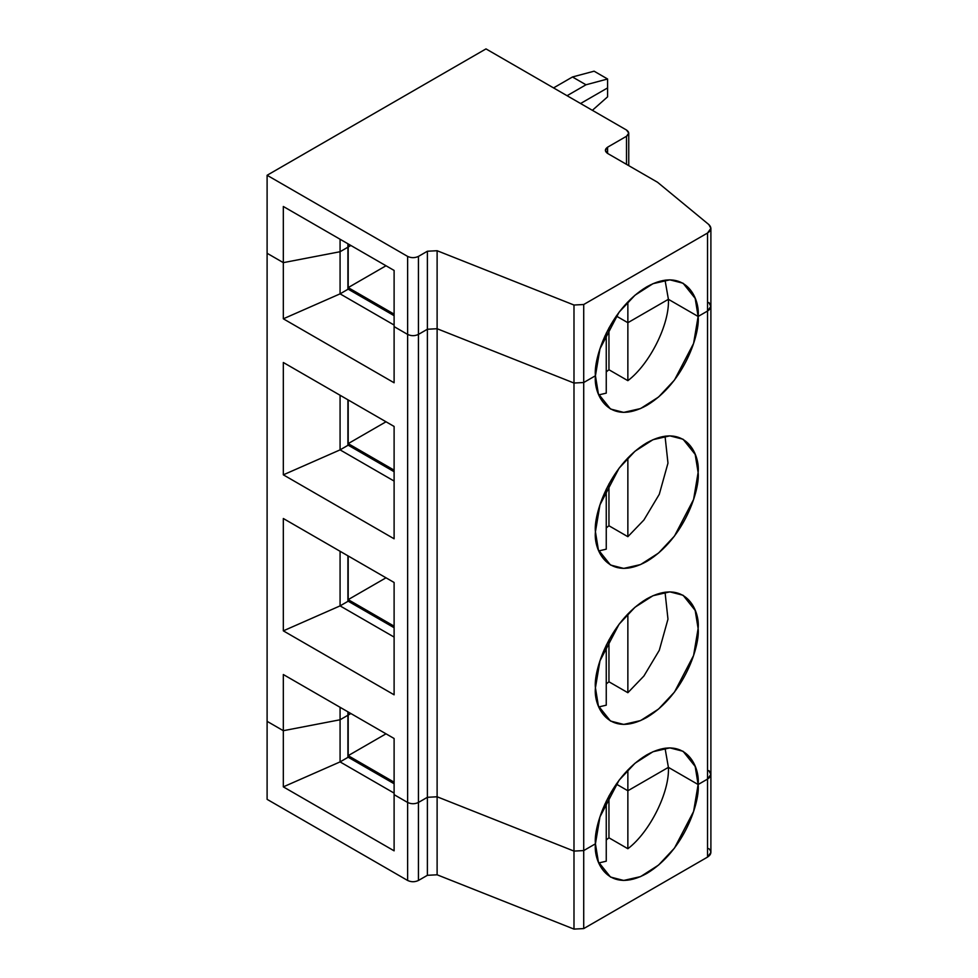 <?xml version="1.0" encoding="UTF-8"?>
<svg xmlns="http://www.w3.org/2000/svg" width="978" height="978" viewBox="0 0 978 978"><rect width="100%" height="100%" fill="white"/><g stroke="black" fill="none" stroke-linecap="round" stroke-linejoin="round"><path stroke-width="1.47" d="M598.793 862.963L606.25 861.202L606.25 803.244L604.917 804.014L606.25 803.244L606.25 861.202M708.818 770.615C711.886 773.61 711.458 776.434 707.534 779.087L698.121 784.527L668.402 767.363L627.864 790.762L616.287 784.075L627.864 790.762L627.864 769.967L627.864 848.721C649.759 832.229 669.747 792.107 668.402 767.363L627.864 790.762L616.287 784.075L627.864 790.762L668.402 767.363C669.747 792.107 649.759 832.229 627.864 848.721L627.864 790.762L668.402 767.363L698.121 784.527L668.402 767.363L665.04 748.207L668.402 767.363L698.121 784.527C700.187 800.676 684.783 850.701 646.776 873.452C608.781 894.589 593.377 862.339 595.431 843.806L598.377 861.875L610.48 877.046L623.695 880.444L640.578 876.606L658.549 865.078L674.478 848.097L693.598 811.471L698.121 784.527L707.534 779.087L698.121 784.527L695.187 766.459L683.084 751.287L669.857 747.877L652.986 751.727L635.015 763.243L619.074 780.236L599.966 816.85L595.431 843.806L583.719 850.579L583.719 928.587L707.534 857.095L707.534 779.087L707.534 857.095L583.719 928.587L573.988 929.1L437.117 874.797L427.386 875.31L418.437 880.469C414.831 882.156 411.225 882.156 407.63 880.469L267.104 799.344L267.104 721.336L267.104 799.344L407.63 880.469C411.225 882.156 414.831 882.156 418.437 880.469L418.437 802.461C414.831 804.148 411.225 804.148 407.63 802.461L407.63 880.469L407.63 802.461L394.11 794.662L394.11 850.836L394.11 794.662L407.63 802.461C411.225 804.148 414.831 804.148 418.437 802.461L427.386 797.302L427.386 875.31L437.117 874.797L437.117 796.777L427.386 797.302L437.117 796.777L437.117 874.797L573.988 929.1L573.988 851.092L437.117 796.777L573.988 851.092L573.988 929.1L583.719 928.587L583.719 850.579L573.988 851.092L583.719 850.579L595.431 843.806C593.377 827.657 608.781 777.632 646.776 754.882C684.783 733.745 700.187 765.994 698.121 784.527L707.534 779.087C711.458 776.434 711.886 773.61 708.818 770.615L710.896 774.405L707.534 779.087L707.534 311.041L698.121 316.469C700.187 332.618 684.783 382.655 646.776 405.393C608.781 426.53 593.377 394.293 595.431 375.76L583.719 382.52L573.988 383.034L437.117 328.73L427.386 329.244L418.437 334.415C414.831 336.09 411.225 336.09 407.63 334.415L407.63 802.461C411.225 804.148 414.831 804.148 418.437 802.461L418.437 880.469L427.386 875.31L427.386 797.302L418.437 802.461L418.437 334.415L418.437 802.461L427.386 797.302L427.386 329.244L427.386 797.302L437.117 796.777L437.117 328.73L437.117 796.777L573.988 851.092L573.988 383.034L573.988 851.092L583.719 850.579L583.719 382.52L583.719 850.579L595.431 843.806L583.719 850.579L573.988 851.092L437.117 796.777L427.386 797.302L418.437 802.461C414.831 804.148 411.225 804.148 407.63 802.461L394.11 794.662L394.11 738.5L283.327 674.527L283.327 786.862L394.11 850.836L283.327 786.862L340.075 761.899L394.11 793.109L340.075 761.899L283.327 786.862L283.327 730.7L267.104 721.336L283.327 730.7L340.075 719.771L340.075 761.899L347.911 757.375L340.075 761.899L340.075 719.771L283.327 730.7L340.075 719.771L347.911 715.248L347.911 757.375L347.911 715.248L340.075 719.771L347.911 715.248L347.911 711.813L347.911 715.248L340.075 719.771L340.075 707.29L340.075 719.771L283.327 730.7L267.104 721.336L267.104 253.278L267.104 721.336L283.327 730.7L283.327 674.527L394.11 738.5L394.11 794.662L407.63 802.461L407.63 334.415L394.11 326.615L394.11 382.777L283.327 318.804L283.327 262.642L267.104 253.278L283.327 262.642L340.075 251.725L347.911 247.202L347.911 289.317L340.075 293.852L283.327 318.804L394.11 382.777L394.11 326.615L407.63 334.415C411.225 336.09 414.831 336.09 418.437 334.415L427.386 329.244L437.117 328.73L573.988 383.034L583.719 382.52L595.431 375.76L598.377 393.816L610.48 409L623.695 412.398L640.578 408.547L658.549 397.031L674.478 380.039L693.598 343.425L698.121 316.469L707.534 311.041L707.534 779.087L710.896 774.405L710.896 852.413L707.534 857.095C711.458 854.454 711.886 851.618 708.818 848.623M608.952 795.921L608.952 837.804L627.864 848.721L608.952 837.804L608.952 795.921M606.25 839.943L608.952 837.804L606.25 839.943M350.882 713.537L348.18 715.101L348.18 755.664L386.004 733.818L348.18 755.664L394.11 782.18L348.18 755.664L347.911 714.942L350.882 713.537M394.11 783.745L347.911 757.07L394.11 783.745M348.18 599.636L394.11 626.164L348.18 599.636L386.004 577.802L348.18 599.636L348.18 555.956L348.18 599.636M283.327 630.847L394.11 694.808L283.327 630.847L340.075 605.883L283.327 630.847L283.327 518.511L283.327 630.847M394.11 637.081L340.075 605.883L394.11 637.081M347.911 601.36L340.075 605.883L347.911 601.36L347.911 555.797L347.911 601.36M394.11 627.729L347.911 601.042L394.11 627.729M340.075 551.274L340.075 605.883L340.075 551.274M598.793 706.935L606.25 705.187L606.25 645.162L606.25 705.187L598.793 706.935M627.864 692.705L643.903 676.018L659.294 650.297L667.974 619.147L665.04 592.191L667.974 619.147L659.294 650.297L643.903 676.018L627.864 692.705L627.864 613.952L627.864 692.705L608.952 681.788L627.864 692.705M608.952 639.905L608.952 681.788L608.952 639.905M606.25 683.928L608.952 681.788L606.25 683.928M595.431 687.791L598.377 705.859L610.48 721.03L623.695 724.429L640.578 720.578L658.549 709.062L674.478 692.069L693.598 655.456L698.121 628.499L695.187 610.443L683.084 595.26L669.857 591.861L652.986 595.712L635.015 607.228L619.074 624.221L599.966 660.835L595.431 687.791C593.377 671.641 608.781 621.605 646.776 598.866C684.783 577.729 700.187 609.966 698.121 628.499C700.187 644.661 684.783 694.686 646.776 717.436C608.781 738.561 593.377 706.324 595.431 687.791M604.917 804.014L606.25 803.244L606.25 801.178L606.25 803.244L604.917 804.014M595.431 531.775C593.377 515.626 608.781 465.589 646.776 442.838C684.783 421.714 700.187 453.951 698.121 472.484C700.187 488.633 684.783 538.67 646.776 561.421C608.781 582.546 593.377 550.308 595.431 531.775L598.377 549.844L610.48 565.015L623.695 568.414L640.578 564.563L658.549 553.047L674.478 536.054L693.598 499.44L698.121 472.484L695.187 454.415L683.084 439.244L669.857 435.846L652.986 439.697L635.015 451.213L619.074 468.205L599.966 504.819L595.431 531.775M708.818 302.557L710.896 306.358L707.534 311.041C711.458 308.388 711.886 305.564 708.818 302.557C711.886 305.564 711.458 308.388 707.534 311.041L710.896 306.358L710.896 228.351L707.534 233.021C711.458 230.38 711.886 227.556 708.818 224.549L657.534 182.263L708.818 224.549L710.896 228.351M348.18 711.972L348.18 715.101L348.18 711.972M283.327 518.511L394.11 582.485L394.11 694.808L394.11 582.485L283.327 518.511M283.327 362.496L394.11 426.457L394.11 538.792L283.327 474.831L283.327 362.496L283.327 474.831L394.11 538.792L394.11 426.457L283.327 362.496M348.18 443.621L394.11 470.149L348.18 443.621L386.004 421.787L348.18 443.621L348.18 399.941L348.18 443.621M394.11 481.066L340.075 449.868L283.327 474.831L340.075 449.868L394.11 481.066M347.911 445.345L340.075 449.868L347.911 445.345L347.911 399.782L347.911 445.345M394.11 471.702L347.911 445.027L394.11 471.702M340.075 395.259L340.075 449.868L340.075 395.259M598.793 550.92L606.25 549.171L606.25 489.147L606.25 549.171L598.793 550.92M627.864 536.69L643.903 520.003L659.294 494.281L667.974 463.12L665.04 436.176L667.974 463.12L659.294 494.281L643.903 520.003L627.864 536.69L627.864 457.936L627.864 536.69L608.952 525.761L627.864 536.69M608.952 483.89L608.952 525.761L608.952 483.89M606.25 527.912L608.952 525.761L606.25 527.912M347.911 246.884L350.882 245.478L348.18 247.043L348.18 287.605L394.11 314.134L348.18 287.605L386.004 265.759L348.18 287.605L347.911 246.884L350.882 245.478L348.18 247.043L348.18 243.925L347.911 246.884M604.917 335.955L606.25 335.185L604.917 335.955L606.25 335.185L606.25 393.144L606.25 333.119L606.25 335.185L604.917 335.955M616.287 316.028L627.864 322.703L668.402 299.305L698.121 316.469L668.402 299.305L627.864 322.703L627.864 380.662C649.759 364.183 669.747 324.048 668.402 299.305C669.747 324.048 649.759 364.183 627.864 380.662L627.864 322.703L616.287 316.028L627.864 322.703L668.402 299.305L698.121 316.469L695.187 298.4L683.084 283.229L669.857 279.83L652.986 283.681L635.015 295.197L619.074 312.19L599.966 348.804L595.431 375.76C593.377 359.598 608.781 309.574 646.776 286.823C684.783 265.698 700.187 297.935 698.121 316.469L707.534 311.041L707.534 233.021L707.534 311.041L698.121 316.469L668.402 299.305L665.04 280.16L668.402 299.305L627.864 322.703L627.864 301.921L627.864 322.703L616.287 316.028M580.577 103.509L607.595 87.91L607.595 96.822L592.375 110.318L607.595 96.822L607.595 87.91L580.577 103.509L607.595 87.91L607.595 78.998L585.981 84.78L567.069 95.71L585.981 84.78L607.595 78.998L607.595 87.91L580.577 103.509M394.11 325.051L340.075 293.852L394.11 325.051M394.11 315.686L347.911 289.011L394.11 315.686M347.911 247.202L340.075 251.725L340.075 293.852L347.911 289.317L347.911 243.766L347.911 247.202L340.075 251.725L283.327 262.642L283.327 318.804L340.075 293.852L340.075 251.725L347.911 247.202M598.793 394.904L606.25 393.144M608.952 327.874L608.952 369.745L627.864 380.662L608.952 369.745L608.952 327.874M606.25 371.897L608.952 369.745L606.25 371.897M553.548 87.91L572.472 76.981L594.086 71.186L607.595 78.998L594.086 71.186L572.472 76.981L585.981 84.78L572.472 76.981L553.548 87.91M437.117 328.73L437.117 250.723L427.386 251.236L427.386 329.244L437.117 328.73L573.988 383.034L573.988 305.026L437.117 250.723L437.117 328.73L427.386 329.244L427.386 251.236L418.437 256.407L418.437 334.415L427.386 329.244L418.437 334.415L418.437 256.407L427.386 251.236L437.117 250.723L573.988 305.026L583.719 304.513L707.534 233.021L583.719 304.513L573.988 305.026L573.988 383.034L583.719 382.52L583.719 304.513L583.719 382.52L595.431 375.76L583.719 382.52L573.988 383.034L437.117 328.73M340.075 239.243L340.075 251.725L340.075 239.243M283.327 206.48L394.11 270.441L394.11 326.615L407.63 334.415L407.63 256.407L267.104 175.27L267.104 253.278L283.327 262.642L283.327 206.48L283.327 262.642L340.075 251.725L283.327 262.642L267.104 253.278L267.104 175.27L407.63 256.407C411.225 258.082 414.831 258.082 418.437 256.407C414.831 258.082 411.225 258.082 407.63 256.407L407.63 334.415C411.225 336.09 414.831 336.09 418.437 334.415C414.831 336.09 411.225 336.09 407.63 334.415L394.11 326.615L394.11 270.441L283.327 206.48M607.595 153.436L657.534 182.263L607.595 153.436L607.595 147.189L605.358 150.306L607.595 153.436C604.685 151.345 604.685 149.267 607.595 147.189L626.507 136.272C629.429 134.194 629.429 132.103 626.507 130.025L485.993 48.9L267.104 175.27L485.993 48.9L626.507 130.025L628.756 133.142L626.507 136.272L607.595 147.189L607.595 153.436M626.507 164.353L626.507 136.272L626.507 164.353M710.896 774.405L710.896 306.358M628.756 165.649L628.756 133.142"/></g></svg>
